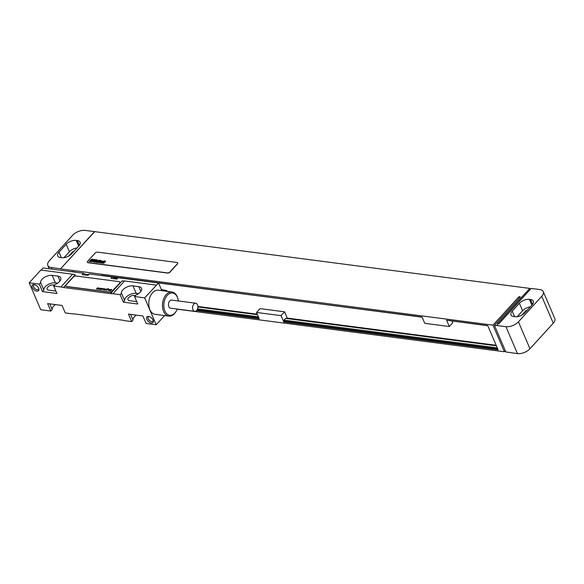 <?xml version="1.0" encoding="UTF-8"?>
<svg xmlns="http://www.w3.org/2000/svg" width="584" height="584" viewBox="0 0 584 584"><rect width="100%" height="100%" fill="white"/><g stroke="black" fill="none" stroke-linecap="round" stroke-linejoin="round"><path stroke-width="0.88" d="M49.224 268.771L47.808 265.464A9.512 4.928 -23.2 0 1 49.333 260.785L72.642 235.257A9.512 4.928 -23.2 0 1 85.154 230.395L529.783 288.401L530.236 289.452M47.808 265.464A9.512 4.928 -23.2 0 0 51.253 267.523L60.634 268.742L94.542 231.622M76.19 240.396A7.607 3.942 -23.2 0 0 66.175 244.28L58.969 252.171A7.607 3.942 -23.2 0 0 57.75 255.923A7.607 3.942 -23.2 0 0 60.51 257.566L61.663 257.712A7.607 3.942 -23.2 0 0 71.671 253.828L78.876 245.937A7.607 3.942 -23.2 0 0 80.096 242.185A7.607 3.942 -23.2 0 0 77.344 240.542L76.19 240.396L78.665 246.171M77.081 247.901A7.607 3.942 -23.2 0 0 69.379 251.762L63.97 257.683M74.358 250.886A4.562 2.365 -23.2 0 0 71.847 252.602L68.613 256.135M60.634 268.742L94.601 231.768M177.215 309.184L504.401 351.765L492.991 325.149L60.7 268.896M196.538 310.571L259.23 318.725L256.537 312.447L260.033 308.622L284.576 311.812L281.079 315.645L256.537 312.447M452.096 321.098L452.782 322.689L449.286 326.522L446.592 320.236L487.728 325.595L498.108 349.816L283.766 321.923L281.079 315.645M449.286 326.522L424.75 323.324L422.057 317.046L100.287 275.414M75.752 272.217L70.7 271.56M494.436 325.339L505.839 351.948L517.453 353.605A9.512 4.928 156.8 0 0 529.965 348.743L553.274 323.215L541.74 296.307A9.512 4.928 -23.2 0 0 543.266 291.62A9.512 4.928 -23.2 0 0 539.82 289.562L531.163 288.438L498.846 323.821L498.123 323.726L496.597 325.616L494.436 325.339L520.395 296.913L518.95 296.723L492.991 325.149M496.531 325.471L505.919 326.69A9.512 4.928 -23.2 0 0 518.431 321.828L541.74 296.307M283.766 321.923L284.459 321.171L497.729 348.918M197.115 309.805L258.851 317.835M286.853 318.543L287.262 318.09L284.576 311.812M284.459 321.171L284.007 320.12L285.598 318.382L496.393 345.816M197.874 306.461L257.288 314.192M287.262 318.09L496.166 345.275M284.007 320.12L497.276 347.874M197.538 308.87L258.398 316.791M197.881 306.965L257.515 314.725M75.708 272.122L71.664 271.451M487.793 325.748L447.665 320.382M101.251 275.298L422.123 317.2M505.328 350.743L504.401 351.765M519.468 297.928L518.95 296.723M529.783 288.401L497.466 323.784L498.006 323.857M87.418 262.238A1.905 0.986 -23.2 0 0 87.439 262.318A1.905 0.986 -23.2 0 0 88.133 262.727L167.513 273.057A1.905 0.986 -23.2 0 0 170.017 272.086L177.434 263.968A1.905 0.986 -23.2 0 0 177.74 263.026A1.905 0.986 -23.2 0 0 177.704 262.953M543.266 291.62L554.8 318.536A9.512 4.928 156.8 0 1 553.274 323.215M527.586 309.863A4.562 2.365 -23.2 0 0 525.067 311.579L521.833 315.119M530.308 306.885A7.607 3.942 -23.2 0 0 522.607 310.739L517.198 316.659M512.197 311.148A7.607 3.942 -23.2 0 0 510.978 314.9A7.607 3.942 -23.2 0 0 513.73 316.543L514.884 316.696A7.607 3.942 -23.2 0 0 524.899 312.805L532.104 304.914A7.607 3.942 -23.2 0 0 533.323 301.169A7.607 3.942 -23.2 0 0 530.564 299.526L529.411 299.373A7.607 3.942 -23.2 0 0 519.402 303.264L512.197 311.148L514.555 316.652M97.601 252.135A1.905 0.986 -23.2 0 0 95.097 253.106L87.68 261.231A1.905 0.986 -23.2 0 0 87.374 262.165A1.905 0.986 -23.2 0 0 88.067 262.581L167.455 272.911A1.905 0.986 -23.2 0 0 169.951 271.94L177.368 263.815A1.905 0.986 -23.2 0 0 177.675 262.88A1.905 0.986 -23.2 0 0 176.988 262.464L97.601 252.135M29.2 282.824L39.303 284.138L42.508 291.613L56.94 293.497L53.735 286.021L60.955 286.956A19.017 10.716 -137.6 0 0 63.539 287.503L75.197 274.743A19.017 10.716 -137.6 0 1 72.613 274.195L40.858 270.063L29.2 282.824L40.734 309.739L50.837 311.053L47.633 303.578L62.072 305.454L65.269 312.929L72.489 313.871A19.017 10.716 -137.6 0 1 74.883 313.973L121.866 320.083A19.017 10.716 -137.6 0 1 124.45 320.631L131.67 321.572L133.021 320.09L130.575 314.367M50.837 311.053L52.195 309.571L49.742 303.848M55.465 304.6A7.702 3.993 -23.2 0 0 52.195 309.571M136.298 315.112A7.702 3.993 -23.2 0 0 133.021 320.09M131.67 321.572L128.465 314.097L142.898 315.973L146.102 323.448L156.205 324.762L164.6 315.579M63.539 287.503L110.522 293.621A19.017 10.716 -137.6 0 0 112.916 293.723L120.136 294.657L123.341 302.132L137.773 304.016L134.568 296.533L144.671 297.855L158.541 282.992L118.129 277.736A6.847 3.854 42.4 0 1 112.354 276.984L89.257 273.976A6.847 3.854 42.4 0 1 83.483 273.224L43.07 267.968L41.121 270.1M156.205 324.762L144.671 297.855M38.632 288.284A4.183 2.358 42.4 0 1 38.799 288.752A4.183 2.358 42.4 0 1 36.631 291.124A4.183 2.358 42.4 0 1 32.281 287.459A4.183 2.358 42.4 0 1 34.281 284.627A4.183 2.358 42.4 0 1 38.632 288.284A3.139 1.767 42.4 0 1 38.354 289.35A3.139 1.767 42.4 0 1 35.96 289.328A3.139 1.767 42.4 0 1 33.653 286.926A3.139 1.767 42.4 0 1 33.719 285.123A3.139 1.767 42.4 0 1 34.763 284.751M153.125 320.127A4.183 2.358 42.4 0 1 153.3 320.594A4.183 2.358 42.4 0 1 151.132 322.967A4.183 2.358 42.4 0 1 146.781 319.302A4.183 2.358 42.4 0 1 148.774 316.462A4.183 2.358 42.4 0 1 153.125 320.127A3.139 1.767 42.4 0 1 152.855 321.193A3.139 1.767 42.4 0 1 150.46 321.171A3.139 1.767 42.4 0 1 148.153 318.769A3.139 1.767 42.4 0 1 148.219 316.959A3.139 1.767 42.4 0 1 149.263 316.594M83.483 273.224L82.213 274.619L87.987 275.371L89.257 273.976M112.354 276.984L111.084 278.378L116.858 279.13L118.129 277.736M161.834 290.664L158.541 282.992M161.272 289.365L166.841 290.635L167.236 291.372M65.729 286.094A1.905 0.986 -23.2 0 0 65.751 286.175A1.905 0.986 -23.2 0 0 66.437 286.583L109.741 292.219A1.905 0.986 -23.2 0 0 112.245 291.248L119.662 283.123A1.905 0.986 -23.2 0 0 119.968 282.189A1.905 0.986 -23.2 0 0 119.932 282.116M178.317 300.964A11.22 7.22 97.4 0 0 177.923 298.913L177.777 298.373A12.169 7.833 97.4 0 0 171.966 291.985L158.257 290.204A12.169 7.833 97.4 0 0 152.585 292.701A12.169 7.833 97.4 0 0 148.876 305.717A12.169 7.833 97.4 0 0 155.11 314.338L168.827 316.127A12.169 7.833 97.4 0 0 174.499 313.623A12.169 7.833 97.4 0 0 176.076 311.44L176.353 310.958A11.22 7.22 97.4 0 0 177.259 309.075M110.522 293.621L122.18 280.86A19.017 10.716 -137.6 0 0 124.575 280.955L156.329 285.087M124.575 280.955L112.916 293.723M53.735 286.021L55.093 284.532A7.702 3.993 -23.2 0 0 60.721 277.78A7.702 3.993 -23.2 0 0 57.94 276.115L52.166 275.363A7.702 3.993 -23.2 0 0 44.267 277.466A7.702 3.993 -23.2 0 0 40.661 282.656L43.866 290.131L42.508 291.613M39.303 284.138L40.661 282.656M72.613 274.195L60.955 286.956M134.568 296.533L135.926 295.051A7.702 3.993 -23.2 0 0 141.554 288.299A7.702 3.993 -23.2 0 0 138.766 286.635L132.991 285.883A7.702 3.993 -23.2 0 0 125.093 287.985A7.702 3.993 -23.2 0 0 121.487 293.175L124.691 300.651L123.341 302.132M120.136 294.657L121.487 293.175M57.67 283.138L55.37 282.839A7.702 3.993 -23.2 0 0 47.472 284.941A7.702 3.993 -23.2 0 0 43.866 290.131M54.597 285.08L53.458 284.926A4.278 2.219 -23.2 0 0 48.873 286.226A4.278 2.219 -23.2 0 0 47.143 289.226A4.278 2.219 -23.2 0 0 48.691 290.146L54.465 290.898A4.278 2.219 -23.2 0 0 55.816 290.876M138.496 293.657L136.196 293.358A7.702 3.993 -23.2 0 0 128.297 295.46A7.702 3.993 -23.2 0 0 124.691 300.651M135.43 295.592L134.291 295.446A4.278 2.219 -23.2 0 0 129.706 296.745A4.278 2.219 -23.2 0 0 127.976 299.745A4.278 2.219 -23.2 0 0 129.524 300.665L135.298 301.417A4.278 2.219 -23.2 0 0 136.649 301.395M171.966 291.985A12.169 7.833 97.4 0 0 166.294 294.489A12.169 7.833 97.4 0 0 162.586 307.498A12.169 7.833 97.4 0 0 168.827 316.127M177.923 298.913A11.22 7.22 97.4 0 0 167.338 295.329A11.22 7.22 97.4 0 0 164.87 310.995A11.22 7.22 97.4 0 0 174.901 312.973A11.22 7.22 97.4 0 0 176.353 310.958M195.749 303.235L171.645 300.096A4.088 2.628 97.4 0 0 169.74 300.935A4.088 2.628 97.4 0 0 168.499 305.308A4.088 2.628 97.4 0 0 170.594 308.206L194.698 311.345A4.088 2.628 97.4 0 0 196.604 310.498A4.088 2.628 97.4 0 0 197.845 306.133A4.088 2.628 97.4 0 0 195.749 303.235A4.088 2.628 97.4 0 0 193.844 304.074A4.088 2.628 97.4 0 0 192.603 308.447A4.088 2.628 97.4 0 0 194.698 311.345M119.596 282.977A1.905 0.986 -23.2 0 0 119.903 282.043A1.905 0.986 -23.2 0 0 119.216 281.627L75.913 275.991A1.905 0.986 -23.2 0 0 73.409 276.969L65.992 285.087A1.905 0.986 -23.2 0 0 65.685 286.021A1.905 0.986 -23.2 0 0 66.379 286.437L109.675 292.073A1.905 0.986 -23.2 0 0 112.179 291.095L119.662 283.123M91.9 259.522L91.097 260.208L91.9 259.522M91.754 259.165L89.126 261.42L90.71 260.544L89.775 261.501L90.264 261.566L92.36 259.771L92.688 259.384L91.754 259.165M93.747 259.924L94.082 259.537L93.141 259.42L92.024 260.325L92.141 260.822L91.396 261.384L92.068 260.727L91.571 260.668L90.659 261.544L91.593 261.676L93.17 259.785L92.856 260.201L93.747 259.924M94.498 259.522L91.87 261.778L93.929 260.793L95.287 259.624L94.498 259.522M96.177 259.741L93.549 261.997L94.338 262.099L95.608 261.012L96.966 259.844L96.177 259.741M97.2 259.873L94.572 262.128L97.2 259.873M96.929 261.143L97.572 260.712L96.929 261.143M96.63 261.398L98.163 260.544L96.944 260.712L95.36 262.165L96.156 262.267L96.98 261.654L95.973 262.026L96.63 261.398M99.025 260.106L96.397 262.362L97.805 261.544L96.995 262.442L97.433 262.501L99.521 260.654L98.17 261.252L99.025 260.106M100.222 260.267L97.754 262.471L100.324 260.756L100.645 260.318L100.222 260.267M100.952 261.325L101.28 260.975L100.477 260.778L98.338 262.618L100.952 261.325M101.609 261.318L100.185 262.552L101.609 261.318M101.178 261.267L99.594 262.712L100.39 262.815L102.163 261.391L102.083 260.975L101.178 261.267M103.266 261.625L103.587 261.274L102.769 261.077L100.623 262.917L102.952 261.406L101.609 263.041L103.266 261.625M103.988 261.238L101.842 263.07L103.988 261.238M104.47 260.822L104.894 260.873L104.47 260.822M105.127 260.902L102.499 263.158L103.908 262.34L103.105 263.238L103.536 263.296L105.631 261.45L104.28 262.048L105.127 260.902M97.397 287.846L96.448 289.051L97.645 288.292L97.397 289.175L98.835 288.036L97.601 288.788L97.893 287.912L96.922 288.7L97.397 287.846M99.426 288.109L98.477 289.314L99.718 288.562L99.426 289.438L100.864 288.299L99.63 289.051L99.922 288.175L98.952 288.963L99.426 288.109M101.455 288.379L100.506 289.576L101.704 288.825L101.455 289.701L102.901 288.562L101.66 289.314L102.178 288.474L100.981 289.226L101.455 288.379M102.988 289.905L104.66 288.795L103.843 288.686L102.988 289.905M104.974 289.168L106.237 289.168L104.813 289.065L105.427 289.89L104.164 289.89L104.835 290.146L105.697 289.759L104.974 289.168M106.419 290.35L108.5 288.671L106.821 289.073L106.419 290.35M109.303 290.722L109.989 289.525L108.85 289.503L109.697 289.905L108.164 290.204L109.303 290.722M109.566 290.051L108.332 290.35L109.566 290.051M110.792 290.752L111.194 289.81L111.829 289.73L111.332 289.664L111.602 289.365L110.61 289.737L110.252 290.679L110.792 290.752M51.94 269.122L51.253 267.523M66.175 244.28L69.379 251.762M77.344 240.542L79.388 245.316M58.969 252.171L61.327 257.668M71.847 252.602L72.146 253.303M505.919 326.69L517.453 353.605M525.067 311.579L525.374 312.287M530.564 299.526L532.608 304.293M529.411 299.373L531.885 305.147M519.402 303.264L522.607 310.739M518.431 321.828L529.965 348.743M166.287 291.248L166.841 290.635M52.166 275.363L55.37 282.839M57.94 276.115L60.006 280.948M53.867 285.875L53.458 284.926M134.7 296.395L134.291 295.446M132.991 285.883L136.196 293.358M138.766 286.635L140.839 291.467"/></g></svg>
